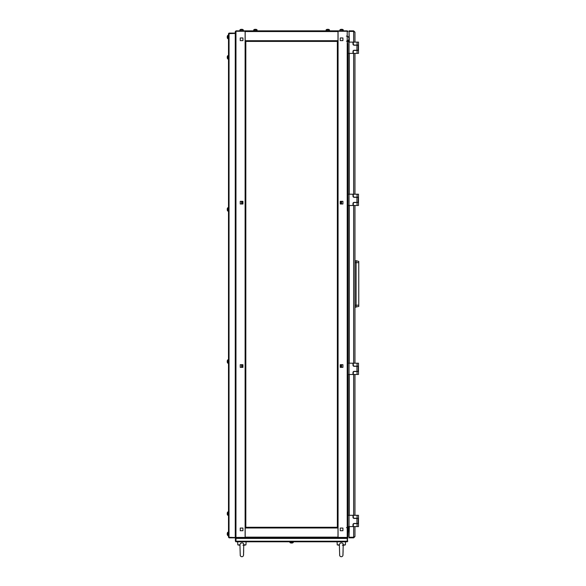 <?xml version="1.0" encoding="UTF-8"?>
<svg xmlns="http://www.w3.org/2000/svg" width="586" height="586" viewBox="0 0 586 586"><rect width="100%" height="100%" fill="white"/><g stroke="black" fill="none" stroke-linecap="round" stroke-linejoin="round"><path stroke-width="0.88" d="M337.997 537.421L338.063 537.845L347.22 537.845L347.22 537.421L338.063 537.421L338.063 527.283L337.36 527.283L337.36 525.1M348.201 526.58L347.923 537.142L347.923 528.272L348.201 527.561L349.051 527.561M349.329 526.58L349.051 537.245L349.051 527.986L348.201 527.986M347.469 537.274L347.835 537.479L347.22 537.845L347.22 541.786L235.96 541.786L235.396 541.222L235.396 538.409L235.96 537.845L245.116 537.845L245.116 537.421L235.887 537.413L235.77 537.816L235.257 537.142L235.755 537.406M337.36 142.171L337.36 41.408L338.063 41.408L338.063 31.27L347.22 31.27L347.22 537.421L347.835 537.479M347.344 537.391L347.535 537.765M347.835 537.274L347.923 43.305M340.246 366.66L341.096 366.66L341.096 364.69L341.096 366.66L340.246 366.66L340.246 364.69L341.096 364.69M341.096 204.001L341.096 202.031L340.246 202.031L341.096 202.031L341.096 204.001L340.246 204.001L340.246 202.031M337.36 522.426L337.36 521.577M337.36 518.903L337.36 518.061M337.36 515.38L337.36 514.537M337.36 511.864L337.36 511.014M337.36 508.34L337.36 507.498M337.36 504.817L337.36 503.975M337.36 501.301L337.36 500.451M337.36 497.778L337.36 496.935M337.36 494.254L337.36 493.412M337.36 490.738L337.36 489.889M337.36 487.215L337.36 486.373M337.36 483.692L337.36 482.849M337.36 480.176L337.36 479.326M337.36 476.652L337.36 475.81M337.36 473.129L337.36 472.287M337.36 469.613L337.36 468.763M337.36 466.09L337.36 465.247M337.36 462.566L337.36 461.724M337.36 459.05L337.36 458.201M337.36 455.527L337.36 454.685M337.36 452.004L337.36 451.161M337.36 448.488L337.36 447.638M337.36 444.964L337.36 444.122M337.36 441.441L337.36 440.599M337.36 437.925L337.36 437.075M337.36 434.402L337.36 433.559M337.36 430.878L337.36 430.036M337.36 427.362L337.36 426.513M337.36 423.839L337.36 422.997M337.36 420.323L337.36 419.473M337.36 416.8L337.36 415.95M337.36 413.277L337.36 412.434M337.36 409.76L337.36 408.911M337.36 406.237L337.36 405.395M337.36 402.714L337.36 401.871M337.36 399.198L337.36 398.348M337.36 395.675L337.36 394.832M337.36 392.151L337.36 377.223M337.36 374.549L337.36 373.707M337.36 371.026L337.36 370.184M337.36 367.51L337.36 366.66M337.36 363.987L337.36 363.144M337.36 360.463L337.36 359.621M337.36 356.947L337.36 356.098M337.36 353.424L337.36 352.582M337.36 349.901L337.36 349.058M337.36 346.385L337.36 345.535M337.36 342.861L337.36 342.019M337.36 339.338L337.36 338.496M337.36 335.822L337.36 334.972M337.36 332.299L337.36 331.456M337.36 328.775L337.36 327.933M337.36 325.259L337.36 324.41M337.36 321.736L337.36 320.894M337.36 318.213L337.36 317.37M337.36 314.697L337.36 313.847M337.36 311.173L337.36 310.331M337.36 307.65L337.36 306.808M337.36 304.134L337.36 303.284M337.36 300.611L337.36 299.768M337.36 297.087L337.36 296.245M337.36 293.571L337.36 292.722M337.36 290.048L337.36 289.206M337.36 286.525L337.36 285.682M337.36 283.009L337.36 282.159M337.36 279.485L337.36 278.643M337.36 275.962L337.36 275.12M337.36 272.446L337.36 271.596M337.36 268.923L337.36 268.08M337.36 265.399L337.36 264.557M337.36 261.883L337.36 261.034M337.36 258.36L337.36 257.518M337.36 254.837L337.36 253.994M337.36 251.321L337.36 250.471M337.36 247.797L337.36 246.955M337.36 244.281L337.36 243.432M337.36 240.758L337.36 239.908M337.36 237.235L337.36 236.392M337.36 233.719L337.36 232.869M337.36 230.195L337.36 229.353M337.36 226.672L337.36 208.228M337.36 205.547L337.36 204.704M337.36 202.031L337.36 201.181M337.36 198.508L337.36 197.665M337.36 194.984L337.36 194.142M337.36 191.468L337.36 190.618M337.36 187.945L337.36 187.102M337.36 184.422L337.36 183.579M337.36 180.906L337.36 180.056M337.36 177.382L337.36 176.54M337.36 173.859L337.36 173.017M337.36 170.343L337.36 169.493M337.36 166.82L337.36 165.977M337.36 163.296L337.36 162.454M337.36 159.78L337.36 158.931M337.36 156.257L337.36 155.415M337.36 152.734L337.36 151.891M337.36 149.218L337.36 148.368M337.36 145.694L337.36 144.852M341.587 201.32L342.92 201.32L342.92 204.001L341.587 204.001L341.587 201.32M340.246 530.733L340.246 528.059L342.92 528.059L342.92 530.733L340.246 530.733L342.92 530.733L342.92 528.059L340.246 528.059L340.246 530.733M341.587 364.69L342.92 364.69L342.92 367.363L341.587 367.363L341.587 364.69M340.246 40.632L340.246 37.958L342.92 37.958L342.92 40.632L340.246 40.632L342.92 40.632L342.92 37.958L340.246 37.958L340.246 40.632M347.425 31.358L347.732 31.073L347.923 31.549L347.425 31.278M347.923 45.137L347.923 50.352M347.923 52.183L347.923 54.857M347.923 57.531L347.923 195.409M347.923 197.24L347.923 202.448M347.923 204.28L347.923 206.961M347.923 209.634L347.923 334.906M318.418 41.408L337.36 41.408L337.36 527.283L245.182 527.283L245.182 537.142L337.997 537.142L337.997 537.845L245.182 537.845L245.182 537.142M340.246 364.69L340.246 367.363L342.92 367.363L342.92 364.69L340.246 364.69M340.246 201.32L340.246 204.001L342.92 204.001L342.92 201.32L340.246 201.32M349.051 41.123L348.201 41.123L347.923 40.419L349.051 40.705L349.051 31.446L349.329 42.111M347.22 42.024L347.22 30.846L338.063 30.846L338.063 31.27L347.732 31.073M348.201 42.111L348.201 40.705M347.696 40.91L348.003 40.617A2.534 2.534 -90 0 0 347.923 36.581M335.177 41.408L245.182 41.408L245.182 40.705L337.997 40.705L337.997 30.846A0.703 0.703 0 0 1 338.063 30.846L235.96 30.846L235.96 31.27L245.116 31.27L245.116 41.408L245.82 41.408L245.82 43.591L245.82 41.408L248.003 41.408L245.82 41.408L245.82 527.283L245.82 525.1L245.82 527.283L245.116 527.283L245.116 537.421L235.96 537.421L235.96 31.27L235.345 31.417M254.199 527.283L251.526 527.283M250.676 527.283L248.003 527.283M257.715 527.283L255.042 527.283M268.278 527.283L265.605 527.283M275.325 527.283L272.644 527.283M278.841 527.283L276.167 527.283M299.966 527.283L297.292 527.283M303.489 527.283L300.816 527.283M307.013 527.283L304.332 527.283M314.052 527.283L311.378 527.283M317.575 527.283L314.894 527.283M324.615 527.283L321.941 527.283M328.138 527.283L325.457 527.283M331.654 527.283L328.98 527.283M335.177 527.283L332.504 527.283M337.997 527.283L337.997 537.142M235.396 538.409L235.96 537.845L235.96 34.589M235.711 31.417L235.257 31.549L235.257 537.523L228.496 537.281L229.06 537.523L228.496 537.281L228.496 33.658L229.06 33.102L235.257 33.102L235.257 31.549L235.257 33.417L228.774 33.658M242.934 202.031L242.084 202.031L242.084 204.001L242.084 202.031L242.934 202.031L242.934 204.001L242.084 204.001M242.084 364.69L242.084 366.66L242.934 366.66L242.084 366.66L242.084 364.69L242.934 364.69L242.934 366.66M245.82 46.265L245.82 43.591M245.82 49.788L245.82 47.114M245.82 53.311L245.82 54.154L245.82 53.311M245.82 56.827L245.82 57.677L245.82 56.827M245.82 60.351L245.82 61.193L245.82 60.351M245.82 63.867L245.82 64.716L245.82 63.867M245.82 67.39L245.82 68.24L245.82 67.39M245.82 70.913L245.82 71.756L245.82 70.913M245.82 74.429L245.82 71.756M245.82 77.953L245.82 75.279M245.82 81.476L245.82 78.795M245.82 84.992L245.82 82.318M245.82 88.515L245.82 85.842M245.82 92.039L245.82 89.358M245.82 95.555L245.82 92.881M245.82 99.078L245.82 96.404M245.82 102.601L245.82 99.92M245.82 106.117L245.82 106.967L245.82 106.117M245.82 109.641L245.82 106.967M245.82 113.164L245.82 110.483M245.82 116.68L245.82 117.53L245.82 116.68M245.82 120.203L245.82 121.046L245.82 120.203M245.82 123.727L245.82 124.569L245.82 123.727M245.82 127.243L245.82 128.092L245.82 127.243M245.82 130.766L245.82 131.608L245.82 130.766M245.82 134.289L245.82 131.608M245.82 137.805L245.82 135.132M245.82 141.329L245.82 138.655M245.82 144.852L245.82 142.171M245.82 148.368L245.82 145.694M245.82 151.891L245.82 149.218M245.82 155.415L245.82 152.734M245.82 158.931L245.82 156.257M245.82 162.454L245.82 159.78M245.82 165.977L245.82 166.82L245.82 165.977M245.82 169.493L245.82 170.343L245.82 169.493M245.82 173.017L245.82 170.343M245.82 176.54L245.82 173.859M245.82 180.056L245.82 180.906L245.82 180.056M245.82 183.579L245.82 184.422L245.82 183.579M245.82 187.102L245.82 187.945L245.82 187.102M245.82 190.618L245.82 191.468L245.82 190.618M245.82 194.142L245.82 191.468M245.82 197.665L245.82 194.984M245.82 201.181L245.82 198.508M245.82 204.704L245.82 202.031M245.82 208.228L245.82 205.547M245.82 211.744L245.82 209.07M245.82 215.267L245.82 212.593M245.82 218.79L245.82 216.109M245.82 222.306L245.82 219.633M245.82 225.83L245.82 226.672L245.82 225.83M245.82 229.353L245.82 230.195L245.82 229.353M245.82 232.869L245.82 233.719L245.82 232.869M245.82 236.392L245.82 233.719M245.82 239.908L245.82 237.235M245.82 243.432L245.82 244.281L245.82 243.432M245.82 246.955L245.82 247.797L245.82 246.955M245.82 250.471L245.82 251.321L245.82 250.471M245.82 253.994L245.82 251.321M245.82 257.518L245.82 254.837M245.82 261.034L245.82 258.36M245.82 264.557L245.82 261.883M245.82 268.08L245.82 265.399M245.82 271.596L245.82 268.923M245.82 275.12L245.82 272.446M245.82 278.643L245.82 275.962M245.82 282.159L245.82 283.009L245.82 282.159M245.82 285.682L245.82 286.525L245.82 285.682M245.82 289.206L245.82 290.048L245.82 289.206M245.82 292.722L245.82 293.571L245.82 292.722M245.82 296.245L245.82 297.087L245.82 296.245M245.82 299.768L245.82 297.087M245.82 303.284L245.82 304.134L245.82 303.284M245.82 306.808L245.82 307.65L245.82 306.808M245.82 310.331L245.82 311.173L245.82 310.331M245.82 313.847L245.82 311.173M245.82 317.37L245.82 314.697M245.82 320.894L245.82 318.213M245.82 324.41L245.82 321.736M245.82 327.933L245.82 325.259M245.82 331.456L245.82 328.775M245.82 334.972L245.82 332.299M245.82 338.496L245.82 335.822M245.82 342.019L245.82 342.861L245.82 342.019M245.82 345.535L245.82 346.385L245.82 345.535M245.82 349.058L245.82 349.901L245.82 349.058M245.82 352.582L245.82 353.424L245.82 352.582M245.82 356.098L245.82 356.947L245.82 356.098M245.82 359.621L245.82 360.463L245.82 359.621M245.82 363.144L245.82 360.463M245.82 366.66L245.82 367.51L245.82 366.66M245.82 370.184L245.82 371.026L245.82 370.184M245.82 373.707L245.82 371.026M245.82 377.223L245.82 374.549M245.82 380.746L245.82 378.073M245.82 384.27L245.82 381.589M245.82 387.786L245.82 385.112M245.82 391.309L245.82 388.635M245.82 394.832L245.82 392.151M245.82 398.348L245.82 395.675M245.82 401.871L245.82 402.714L245.82 401.871M245.82 405.395L245.82 406.237L245.82 405.395M245.82 408.911L245.82 409.76L245.82 408.911M245.82 412.434L245.82 413.277L245.82 412.434M245.82 415.95L245.82 416.8L245.82 415.95M245.82 419.473L245.82 420.323L245.82 419.473M245.82 422.997L245.82 423.839L245.82 422.997M245.82 426.513L245.82 423.839M245.82 430.036L245.82 430.878L245.82 430.036M245.82 433.559L245.82 430.878M245.82 437.075L245.82 434.402M245.82 440.599L245.82 437.925M245.82 444.122L245.82 441.441M245.82 447.638L245.82 444.964M245.82 451.161L245.82 448.488M245.82 454.685L245.82 452.004M245.82 458.201L245.82 455.527M245.82 461.724L245.82 462.566L245.82 461.724M245.82 465.247L245.82 466.09L245.82 465.247M245.82 468.763L245.82 469.613L245.82 468.763M245.82 472.287L245.82 473.129L245.82 472.287M245.82 475.81L245.82 473.129M245.82 479.326L245.82 476.652M245.82 482.849L245.82 483.692L245.82 482.849M245.82 486.373L245.82 483.692M245.82 489.889L245.82 487.215M245.82 493.412L245.82 490.738M245.82 496.935L245.82 494.254M245.82 500.451L245.82 497.778M245.82 503.975L245.82 501.301M245.82 507.498L245.82 504.817M245.82 511.014L245.82 508.34M245.82 514.537L245.82 511.864M245.82 518.061L245.82 515.38M245.82 521.577L245.82 518.903M241.593 367.363L240.253 367.363L240.253 364.69L241.593 364.69L241.593 367.363M242.934 37.958L242.934 40.632L240.253 40.632L240.253 37.958L242.934 37.958L240.253 37.958L240.253 40.632L242.934 40.632L242.934 37.958M241.593 204.001L240.253 204.001L240.253 201.32L241.593 201.32L241.593 204.001M242.934 528.059L242.934 530.733L240.253 530.733L240.253 528.059L242.934 528.059L240.253 528.059L240.253 530.733L242.934 530.733L242.934 528.059M242.934 204.001L242.934 201.32L240.253 201.32L240.253 204.001L242.934 204.001M242.934 367.363L242.934 364.69L240.253 364.69L240.253 367.363L242.934 367.363M245.182 40.705L245.182 30.846A0.703 0.703 0 0 0 245.116 30.846L245.182 31.278M235.836 31.3L235.96 30.846M251.526 41.408L278.841 41.408M283.206 41.408L292.927 41.408M296.45 41.408L297.292 41.408L296.45 41.408M300.816 41.408L303.489 41.408M307.855 41.408L310.529 41.408M314.052 41.408L314.894 41.408L314.052 41.408M337.997 30.846L245.182 30.846M337.997 40.705L337.997 41.408M332.504 41.408L331.654 41.408M328.98 41.408L328.138 41.408M325.457 41.408L324.615 41.408M321.941 41.408L321.091 41.408M290.253 41.408L289.403 41.408M286.73 41.408L285.887 41.408M276.167 41.408L275.325 41.408M272.644 41.408L271.801 41.408M269.128 41.408L268.278 41.408M265.605 41.408L264.762 41.408M262.089 41.408L261.239 41.408M258.565 41.408L257.715 41.408M255.042 41.408L254.199 41.408M229.031 537.523L229.06 33.417L228.496 33.658M229.06 33.417L235.257 33.417M229.06 537.845L235.257 537.845L229.06 537.56M235.396 541.222L235.682 538.409M347.22 541.508L347.461 538.409L235.719 538.409L235.997 537.845L235.96 541.786M347.498 541.222L347.498 538.409M347.784 541.222L347.22 541.786L347.461 541.222L235.719 541.222M347.22 541.786L347.461 541.222M347.22 537.845L347.784 538.409M347.461 538.409L347.176 537.845M338.063 537.845L245.116 537.845M347.08 30.846L236.099 30.846M239.901 29.908L243.219 29.783A2.82 2.82 0 0 0 241.974 29.3A2.813 2.813 0 0 1 242.465 29.41L242.465 29.41A2.82 2.82 0 0 1 243.219 29.783L243.285 30.56L243.285 29.908L239.967 29.783L239.901 30.56M343.279 30.56L343.213 29.783A2.82 2.82 0 0 0 341.96 29.3A2.813 2.813 0 0 1 342.458 29.41L342.458 29.41A2.82 2.82 0 0 1 343.213 29.783A2.82 2.82 0 0 0 342.458 29.41M339.895 30.56L339.961 29.783L343.279 29.908L339.961 29.783A2.82 2.82 0 0 1 341.206 29.3L341.389 29.41A2.784 2.49 180 0 1 341.785 29.41L341.96 29.3M241.974 29.3L241.791 29.41A2.784 2.49 180 0 0 241.395 29.41L241.22 29.3A2.813 2.813 0 0 0 240.721 29.41A2.813 2.813 0 0 1 241.22 29.3M240.721 29.41L240.721 29.41A2.82 2.82 0 0 0 239.967 29.783A2.82 2.82 0 0 1 240.721 29.41A2.82 2.82 0 0 0 239.967 29.783M253.767 29.783A2.82 2.82 0 0 1 255.02 29.3A2.813 2.813 0 0 0 254.522 29.41L254.522 29.41A2.82 2.82 0 0 0 253.767 29.783L253.709 30.56L253.767 29.783L257.02 29.783A2.82 2.82 0 0 0 255.774 29.3A2.813 2.813 0 0 1 256.265 29.41L256.265 29.41A2.82 2.82 0 0 1 257.02 29.783L257.086 30.56M255.774 29.3L255.599 29.41A2.784 2.49 180 0 0 255.196 29.41L255.02 29.3M326.16 29.783A2.82 2.82 0 0 1 327.406 29.3A2.813 2.813 0 0 0 326.915 29.41L326.907 29.41A2.82 2.82 0 0 0 326.16 29.783L326.094 30.56L326.16 29.783L329.413 29.783A2.82 2.82 0 0 0 328.16 29.3A2.813 2.813 0 0 1 328.658 29.41L328.658 29.41A2.82 2.82 0 0 1 329.413 29.783L329.471 30.56M328.16 29.3L327.984 29.41A2.784 2.49 180 0 0 327.581 29.41L327.406 29.3M340.715 29.41L340.715 29.41A2.82 2.82 0 0 0 339.961 29.783A2.82 2.82 0 0 1 341.206 29.3M240.04 548.144L240.26 555.528A1.692 1.692 0 0 0 243.483 555.535A1.692 1.692 0 0 0 243.49 555.528L243.754 544.072M228.496 532.213L227.72 532.278A2.82 2.82 0 0 0 227.236 533.524A2.813 2.813 0 0 1 227.346 533.033L227.346 533.033M228.496 535.589L227.72 535.531L227.72 532.278M227.236 534.278A2.813 2.813 0 0 0 227.346 534.776L227.339 534.776A2.813 2.813 0 0 1 227.236 534.278L227.346 534.102A2.784 2.49 90 0 1 227.346 533.7L227.236 533.524M228.496 35.35L227.72 35.416A2.82 2.82 0 0 0 227.236 36.662A2.813 2.813 0 0 1 227.346 36.171L227.346 36.171M228.496 38.735L227.72 38.669L227.72 35.416M227.236 37.416A2.813 2.813 0 0 0 227.346 37.914L227.339 37.914A2.813 2.813 0 0 1 227.236 37.416L227.346 37.24A2.784 2.49 90 0 1 227.346 36.845L227.236 36.662M228.496 515.314L227.72 515.248L227.72 511.996A2.82 2.82 0 0 0 227.339 512.75L227.339 512.75A2.813 2.813 0 0 0 227.236 513.248L227.346 513.424A2.784 2.49 90 0 0 227.346 513.819A2.784 2.49 90 0 1 227.346 513.424M228.496 511.93L227.844 511.93L227.72 515.248A2.82 2.82 0 0 1 227.339 514.493L227.339 514.493A2.813 2.813 0 0 1 227.236 513.995L227.346 513.819M227.339 514.493L227.346 514.493A2.82 2.82 0 0 0 227.72 515.248M228.496 363.21L227.72 363.144L227.72 359.899A2.82 2.82 0 0 0 227.339 360.646L227.339 360.646A2.813 2.813 0 0 0 227.236 361.144L227.346 361.32A2.784 2.49 90 0 0 227.346 361.723A2.784 2.49 90 0 1 227.346 361.32M228.496 359.833L227.844 359.833L227.72 363.144A2.82 2.82 0 0 1 227.339 362.397L227.339 362.397A2.813 2.813 0 0 1 227.236 361.899L227.346 361.723M227.72 359.899L227.72 359.899A2.82 2.82 0 0 0 227.339 360.646M228.496 211.114L227.72 211.048L227.72 207.796A2.82 2.82 0 0 0 227.339 208.55L227.339 208.55A2.813 2.813 0 0 0 227.236 209.048L227.346 209.224A2.784 2.49 90 0 0 227.346 209.62A2.784 2.49 90 0 1 227.346 209.224M228.496 207.73L227.844 207.73L227.72 211.048A2.82 2.82 0 0 1 227.339 210.293L227.339 210.293A2.813 2.813 0 0 1 227.236 209.795L227.346 209.62M227.339 210.293L227.346 210.293A2.82 2.82 0 0 0 227.72 211.048M227.72 207.796L227.72 207.796A2.82 2.82 0 0 0 227.339 208.55M227.844 55.633L228.496 55.633L227.844 55.633L227.844 59.01L228.496 59.01L227.72 58.944L227.72 55.699A2.82 2.82 0 0 0 227.339 56.446L227.339 56.446A2.813 2.813 0 0 0 227.236 56.945L227.346 57.12A2.784 2.49 90 0 0 227.346 57.523A2.784 2.49 90 0 1 227.346 57.12M227.844 59.01L227.72 58.944A2.82 2.82 0 0 1 227.339 58.197L227.339 58.197A2.813 2.813 0 0 1 227.236 57.699L227.346 57.523M227.72 55.699A2.82 2.82 0 0 0 227.339 56.446M349.329 374.476L349.329 515.314M349.329 205.481L349.329 363.21M353.644 526.58L353.644 537.245L349.051 537.245M353.644 30.846L353.644 31.41L349.051 31.41L349.051 30.846L353.644 30.846L354.962 32.171L353.644 31.446L349.051 31.446M349.329 194.215L349.329 53.377M353.644 537.245L354.962 536.52L353.644 537.845L349.051 537.845L349.051 537.281L353.644 537.281L353.644 537.845M354.962 32.171L354.962 42.111L354.962 32.171M354.962 53.377L354.962 194.215L354.962 53.377M354.962 205.481L354.962 363.21L354.962 205.481M354.962 374.476L354.962 515.314L354.962 374.476M354.962 526.58L354.962 536.52L354.962 526.58M349.051 53.377L352.992 53.377L352.992 51.407A1.128 1.128 0 0 1 354.12 50.279L358.207 50.279L358.207 45.21L354.12 45.21A1.128 1.128 0 0 1 352.992 44.082L352.992 42.111L349.051 42.111L349.051 53.377L347.923 53.377M347.923 42.111L349.051 42.111M358.486 42.111L358.486 45.071L357.079 45.071L357.079 42.111L358.486 42.111L358.486 53.377L357.079 53.377L357.079 50.418L354.398 50.418A1.128 1.128 90 0 0 353.277 51.546L353.277 53.377L357.079 53.377M357.079 42.111L353.277 42.111L353.277 43.943A1.128 1.128 90 0 0 354.398 45.071L357.079 45.071M357.079 50.418L358.486 50.418L358.486 53.377M349.051 205.481L352.992 205.481L352.992 203.503A1.128 1.128 0 0 1 354.12 202.382L358.207 202.382L358.207 197.314L354.12 197.314A1.128 1.128 0 0 1 352.992 196.185L352.992 194.215L349.051 194.215L349.051 205.481L347.923 205.481M347.923 194.215L349.051 194.215M358.486 194.215L358.486 197.167L357.079 197.167L357.079 194.215L358.486 194.215L358.486 205.481L357.079 205.481L357.079 202.522L354.398 202.522A1.128 1.128 90 0 0 353.277 203.65L353.277 205.481L357.079 205.481M357.079 194.215L353.277 194.215L353.277 196.039A1.128 1.128 90 0 0 354.398 197.167L357.079 197.167M357.079 202.522L358.486 202.522L358.486 205.481M349.051 374.476L352.992 374.476L352.992 372.506A1.128 1.128 0 0 1 354.12 371.377L358.207 371.377L358.207 366.309L354.12 366.309A1.128 1.128 0 0 1 352.992 365.181L352.992 363.21L349.051 363.21L349.051 374.476L347.923 374.476M347.923 363.21L349.051 363.21M358.486 363.21L358.486 366.169L357.079 366.169L357.079 363.21L358.486 363.21L358.486 374.476L357.079 374.476L357.079 371.524L354.398 371.524A1.128 1.128 90 0 0 353.277 372.645L353.277 374.476L357.079 374.476M357.079 363.21L353.277 363.21L353.277 365.041A1.128 1.128 90 0 0 354.398 366.169L357.079 366.169M357.079 371.524L358.486 371.524L358.486 374.476M349.051 526.58L352.992 526.58L352.992 524.609A1.128 1.128 0 0 1 354.12 523.481L358.207 523.481L358.207 518.412L354.12 518.412A1.128 1.128 0 0 1 352.992 517.284L352.992 515.314L349.051 515.314L349.051 526.58L347.923 526.58M347.923 515.314L349.051 515.314M358.486 515.314L358.486 518.266L357.079 518.266L357.079 515.314L358.486 515.314L358.486 526.58L357.079 526.58L357.079 523.62L354.398 523.62A1.128 1.128 90 0 0 353.277 524.748L353.277 526.58L357.079 526.58M357.079 515.314L353.277 515.314L353.277 517.145A1.128 1.128 90 0 0 354.398 518.266L357.079 518.266M357.079 523.62L358.486 523.62L358.486 526.58M358.764 305.189L358.764 306.441L354.962 307.159L356.09 307.159L356.09 260.682L358.764 261.4L358.764 305.189L354.962 305.189M354.962 260.682L358.764 261.4M346.443 527.62A2.534 2.534 -90 0 1 347.608 527.898M347.967 528.125A2.534 2.534 -90 0 1 347.923 532.213M346.443 36.105A2.534 2.534 -90 0 1 347.498 36.339M347.659 40.866A2.534 2.534 -90 0 1 346.443 41.181M339.47 548.144L339.69 555.528A1.692 1.692 0 0 0 342.913 555.535A1.692 1.692 0 0 0 342.92 555.528L343.198 545.346L345.374 544.885L343.206 544.885M242.963 545.185L243.739 544.885L242.963 545.185M243.739 544.885C243.849 543.581 243.234 542.914 241.879 542.892L240.773 543.127L239.96 544.46L240.026 547.939M245.944 544.885L246.098 541.786L245.944 544.885L243.769 545.346L245.944 544.885L243.776 544.885M239.974 544.885L237.806 544.885L237.652 541.786M342.392 545.185L343.162 544.885L342.392 545.185M343.132 548.188L343.184 544.072M343.162 544.885C343.279 543.581 342.663 542.914 341.301 542.892L340.202 543.127L339.389 544.46L339.477 548.225L339.411 545.346L337.236 544.885L337.082 541.786M339.404 544.885L337.236 544.885M289.902 542.446L289.967 542.57A2.82 2.82 0 0 0 291.213 543.054A2.813 2.813 0 0 1 290.722 542.936L290.722 542.936A2.82 2.82 0 0 1 289.967 542.57L293.278 542.446L289.967 542.57M293.278 541.786L293.278 542.446L293.278 541.786M291.967 543.054A2.813 2.813 0 0 0 292.458 542.936L292.465 542.944A2.813 2.813 0 0 1 291.967 543.054L291.791 542.936A2.784 2.49 -0 0 1 291.389 542.936L291.213 543.054M347.22 31.27L347.22 533.971M347.22 531.861L347.22 526.77M347.22 305.943L347.22 304.815M347.22 302.002L347.22 301.299M347.22 295.666L347.22 294.963M347.22 292.143L347.22 291.015M338.063 41.408L338.063 527.283M348.201 515.314L348.201 374.476M348.201 363.21L348.201 205.481M348.201 194.215L348.201 53.377M337.997 527.986L245.182 527.986M235.96 37.885L235.96 54.864M235.96 58.168L235.96 206.968M235.96 210.264L235.96 360.397M235.96 362.368L235.96 511.168M235.96 514.464L235.96 531.443M235.96 534.747L235.96 537.421M245.116 527.283L245.116 41.408M337.997 31.549L245.182 31.549M253.709 29.908L257.086 29.908M326.094 29.908L329.471 29.908M227.844 535.589L227.844 532.213M227.844 38.735L227.844 35.35M353.644 31.446L353.644 42.111M353.644 53.377L353.644 194.215M353.644 205.481L353.644 363.21M353.644 374.476L353.644 515.314M356.933 50.279L356.933 45.21M356.933 202.382L356.933 197.314M356.933 371.377L356.933 366.309M356.933 523.481L356.933 518.412M354.962 262.66L358.764 262.66M240.011 547.353L239.982 545.346L237.806 544.885L239.982 545.346L239.989 545.881M243.695 550.166L243.681 550.562L243.695 550.166M243.673 551.03L243.666 551.624L243.673 551.03M243.659 552.071L243.651 552.642L243.659 552.071M243.622 553.777L243.608 554.319L243.622 553.777M227.339 534.776A2.82 2.82 0 0 0 227.72 535.531M227.339 37.914A2.82 2.82 0 0 0 227.72 38.669M339.44 547.17L339.455 547.939L339.44 547.17M343.118 550.166L343.11 550.562L343.118 550.166M343.103 551.03L343.096 551.624L343.103 551.03M343.088 552.071L343.074 552.642L343.088 552.071M343.052 553.777L343.037 554.319L343.052 553.777M240.004 546.613L240.011 547.06M343.198 545.346L345.374 544.885L345.528 541.786M339.433 546.613L339.44 547.06M292.465 542.944A2.82 2.82 0 0 0 293.212 542.57A2.82 2.82 0 0 1 292.465 542.944"/></g></svg>
